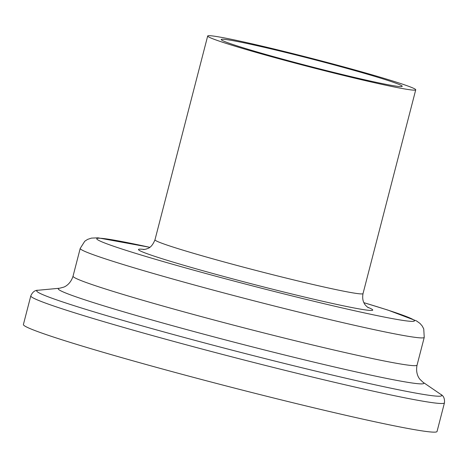 <?xml version="1.0" encoding="UTF-8"?>
<svg xmlns="http://www.w3.org/2000/svg" width="468" height="468" viewBox="0 0 468 468"><rect width="100%" height="100%" fill="white"/><g stroke="black" fill="none" stroke-linecap="round" stroke-linejoin="round"><path stroke-width="0.7" d="M364.695 79.782A93.489 3.808 14.5 0 0 402.217 86.323A93.489 3.808 14.5 0 0 312.659 59.231A93.489 3.808 14.5 0 0 221.2 39.511A93.489 3.808 14.5 0 0 270.071 55.657A93.489 3.808 14.5 0 0 364.695 79.782M351.298 416.543A213.624 8.699 14.5 0 0 437.042 431.49L444.448 402.849A213.624 8.699 14.5 0 1 358.71 387.902A213.624 8.699 14.5 0 1 142.488 332.777A213.624 8.699 14.5 0 1 30.806 295.87L23.4 324.517A213.624 8.699 14.5 0 0 135.082 361.419A213.624 8.699 14.5 0 0 351.298 416.543M372.604 82.304A107.447 4.376 14.5 0 0 415.73 89.821A107.447 4.376 14.5 0 0 312.805 58.681A107.447 4.376 14.5 0 0 207.681 36.013A107.447 4.376 14.5 0 0 263.853 54.575A107.447 4.376 14.5 0 0 372.604 82.304M59.652 288.224A188.803 7.687 14.5 0 0 148.023 318.848A188.803 7.687 14.5 0 0 348.087 370.1A188.803 7.687 14.5 0 0 422.926 382.175L419.907 379.261C419.012 378.29 415.373 373.359 417.058 365.139A177.67 7.236 14.5 0 1 345.753 352.708A177.67 7.236 14.5 0 1 165.918 306.862A177.67 7.236 14.5 0 1 73.043 276.167C70.528 284.181 64.964 286.726 63.706 287.141L59.652 288.224L38.224 290.242A209.173 8.518 14.5 0 0 136.129 324.166A209.173 8.518 14.5 0 0 357.774 380.946A209.173 8.518 14.5 0 0 440.692 394.325C443.582 395.764 444.834 398.607 444.448 402.849M73.043 276.167L80.221 248.403A177.67 7.236 14.5 0 0 173.107 279.098A177.67 7.236 14.5 0 0 352.93 324.944A177.67 7.236 14.5 0 0 424.242 337.375L423.745 328.91L422.183 325.944L420.001 323.441L416.508 320.913L387.902 310.079L363.911 302.679M149.789 247.326A164.133 6.687 14.5 0 0 131.76 252.147A164.133 6.687 14.5 0 0 348.648 309.406A164.133 6.687 14.5 0 0 363.923 302.702M144.442 249.491A120.984 4.926 14.5 0 0 186.334 266.011A120.984 4.926 14.5 0 0 324.189 301.62A120.984 4.926 14.5 0 0 367.544 307.189M143.512 249.573L146.244 249.081C147.04 248.356 151.205 249.052 154.978 239.797A107.447 4.376 14.5 0 0 211.15 258.359A107.447 4.376 14.5 0 0 319.907 286.083A107.447 4.376 14.5 0 0 363.028 293.6C361.84 299.953 364.174 303.176 364.215 303.276C364.689 304.884 368.263 307.885 368.345 307.722L368.316 307.71M38.224 290.242C34.995 290.096 32.526 291.974 30.806 295.87M422.926 382.175L440.692 394.325M417.058 365.139L424.242 337.375M149.813 247.309L98.028 237.838L91.476 238.101L87.586 239.4L84.772 241.225L80.221 248.403M363.028 293.6L415.73 89.821M154.978 239.797L207.681 36.013"/></g></svg>
